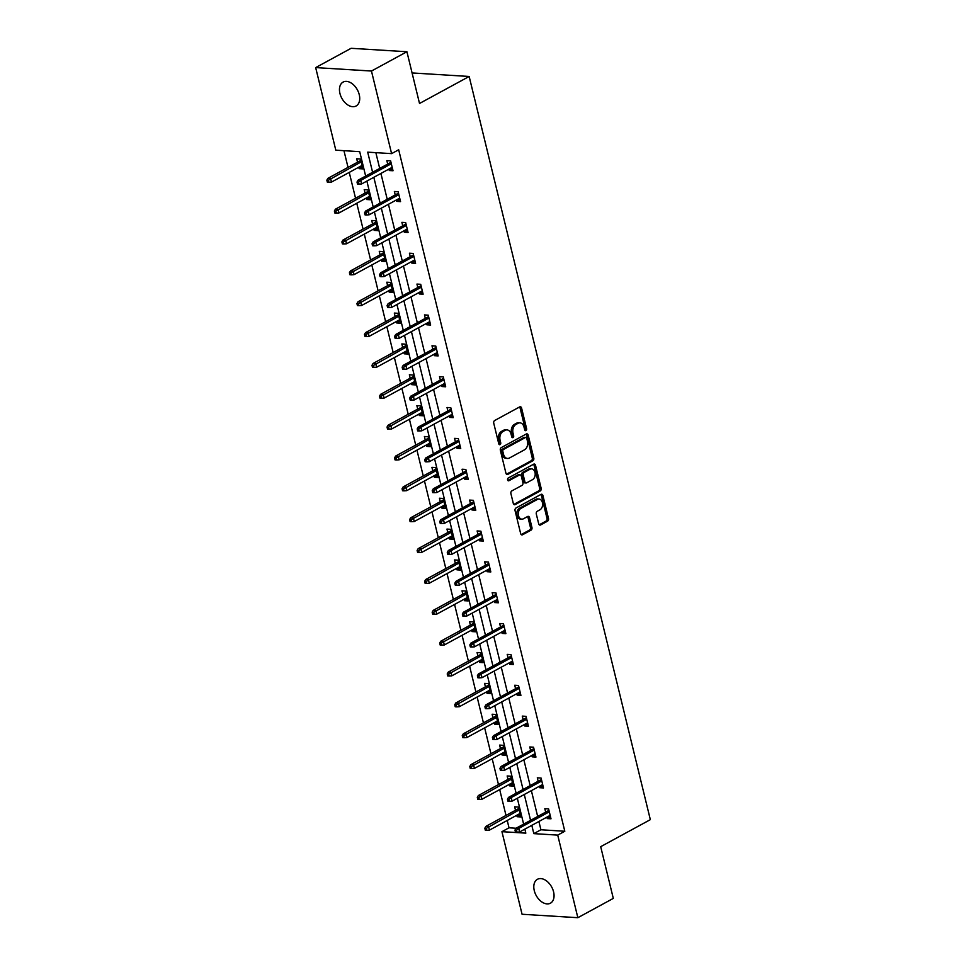 <?xml version="1.0" encoding="UTF-8"?>
<svg xmlns="http://www.w3.org/2000/svg" width="966" height="966" viewBox="0 0 966 966"><rect width="100%" height="100%" fill="white"/><g stroke="black" fill="none" stroke-linecap="round" stroke-linejoin="round"><path stroke-width="1.45" d="M525.975 430.595A1.461 1.026 93.5 0 0 526.615 428.711L521.592 408.075A2.089 1.473 93.5 0 0 520.324 406.746A2.089 1.473 93.5 0 0 519.72 406.891L494.664 420.524A2.089 1.473 93.5 0 0 493.747 423.229L498.782 443.853A1.461 1.026 93.5 0 0 500.726 442.79L500.074 440.122A6.677 4.697 93.5 0 1 503.02 431.488L505.109 430.353A6.677 4.697 93.5 0 1 507.029 429.906A6.677 4.697 93.5 0 1 511.074 434.145L511.726 436.813A1.461 1.026 93.5 0 0 513.67 435.751L513.018 433.082A6.677 4.697 93.5 0 1 515.965 424.448L518.054 423.301A6.677 4.697 93.5 0 1 519.974 422.854A6.677 4.697 93.5 0 1 524.019 427.093L524.671 429.761A1.461 1.026 93.5 0 0 525.975 430.595M524.828 430.172A1.461 1.026 93.5 0 0 525.118 428.614L520.082 407.978A2.089 1.473 93.5 0 0 519.539 406.988M498.939 444.263A1.461 1.026 93.5 0 0 499.217 442.706L498.565 440.037L500.074 440.122M511.883 437.224A1.461 1.026 93.5 0 0 512.161 435.654L511.509 432.985L513.018 433.082M534.283 890.652A13.609 8.851 61.4 0 1 537.422 879.302A13.609 8.851 61.4 0 1 553.578 891.847A13.609 8.851 61.4 0 1 550.427 903.198A13.609 8.851 61.4 0 1 534.283 890.652M339.935 93.448A13.609 8.851 61.4 0 1 343.087 82.098A13.609 8.851 61.4 0 1 359.243 94.644A13.609 8.851 61.4 0 1 356.092 105.994A13.609 8.851 61.4 0 1 339.935 93.448M538.69 523.801A2.089 1.473 93.5 0 0 539.946 525.13A2.089 1.473 93.5 0 0 540.549 524.985L547.577 521.157A2.089 1.473 93.5 0 0 548.495 518.464L542.916 495.546A2.089 1.473 93.5 0 0 541.648 494.23A2.089 1.473 93.5 0 0 541.045 494.363L515.989 507.995A2.089 1.473 93.5 0 0 515.071 510.7L520.662 533.606A2.089 1.473 93.5 0 0 521.918 534.935A2.089 1.473 93.5 0 0 522.521 534.79L531.01 530.177A2.089 1.473 93.5 0 0 531.94 527.472L529.549 517.667A2.089 1.473 93.5 0 0 528.281 516.339A2.089 1.473 93.5 0 0 527.678 516.484L523.463 518.778A5.579 3.924 93.5 0 1 521.857 519.153A5.579 3.924 93.5 0 1 518.295 514.492A5.579 3.924 93.5 0 1 520.94 508.394L537.434 499.41A5.579 3.924 93.5 0 1 539.04 499.036A5.579 3.924 93.5 0 1 542.602 503.697A5.579 3.924 93.5 0 1 539.958 509.794L537.217 511.292A2.089 1.473 93.5 0 0 536.299 513.997L538.69 523.801M365.655 176.078L359.702 151.662L335.806 150.177L315.665 67.596L351.117 48.3L406.915 51.741L419.522 103.471L469.162 76.471L650.335 819.663L600.695 846.675L613.301 898.404L577.849 917.7L522.063 914.259L501.934 831.666L525.83 833.139L524.852 829.142M406.915 51.741L371.463 71.037L391.592 153.63L367.696 152.157L372.598 172.286M538.895 821.498L540.912 829.77L564.808 831.255L398.68 149.766L391.592 153.63M564.808 831.255L557.72 835.107L577.849 917.7M532.858 460.77A2.089 1.473 93.5 0 0 533.775 458.077L528.197 435.159A2.089 1.473 93.5 0 0 526.929 433.843A2.089 1.473 93.5 0 0 526.325 433.975L501.269 447.608A2.089 1.473 93.5 0 0 500.352 450.313L505.942 473.219A2.089 1.473 93.5 0 0 507.198 474.548A2.089 1.473 93.5 0 0 507.802 474.403L532.858 460.77L531.348 460.685A2.089 1.473 93.5 0 0 532.266 457.981L526.687 435.074A2.089 1.473 93.5 0 0 526.144 434.072M535.55 465.358L541.141 488.265A2.089 1.473 93.5 0 1 540.223 490.97L515.168 504.602A2.089 1.473 93.5 0 1 514.564 504.747A2.089 1.473 93.5 0 1 513.296 503.419L510.905 493.614A2.089 1.473 93.5 0 1 511.823 490.909L521.99 485.379A2.089 1.473 93.5 0 0 522.908 482.686L521.326 476.178A2.089 1.473 93.5 0 0 520.058 474.849A2.089 1.473 93.5 0 0 519.454 474.994L508.877 480.754A1.461 1.026 93.5 0 1 508.213 478.037L533.691 464.175A2.089 1.473 93.5 0 1 534.295 464.03A2.089 1.473 93.5 0 1 535.55 465.358L534.041 465.262L539.632 488.18L541.141 488.265M315.665 67.596L371.463 71.037M469.162 76.471L413.363 73.018L412.253 73.633M509.215 784.416L509.565 785.853L513.332 786.082L510.917 776.193L507.15 775.964L507.983 779.405M494.169 722.701L494.52 724.138L498.287 724.367L495.872 714.478L492.105 714.236L492.938 717.69M479.124 660.986L479.474 662.41L483.241 662.64L480.827 652.75L477.059 652.521L477.892 655.974M464.078 599.258L464.429 600.695L468.196 600.924L465.781 591.035L462.014 590.806L462.847 594.247M449.033 537.543L449.383 538.98L453.151 539.209L450.736 529.32L446.968 529.078L447.801 532.532M433.988 475.827L434.326 477.252L438.105 477.494L435.69 467.592L431.923 467.363L432.756 470.816M418.942 414.1L419.28 415.537L423.06 415.766L420.645 405.877L416.877 405.648L417.71 409.089M403.897 352.385L404.235 353.822L408.014 354.051L405.599 344.162L401.832 343.932L402.665 347.374M388.851 290.669L389.189 292.094L392.969 292.336L390.554 282.434L386.786 282.205L387.62 285.658M373.806 228.954L374.144 230.379L377.923 230.608L375.508 220.719L371.741 220.489L372.574 223.931M358.76 167.227L359.098 168.664L362.878 168.893L360.463 159.004L356.695 158.774L357.529 162.216M343.956 150.684L348.026 167.384M349.245 172.407L355.548 198.247M356.768 203.258L363.071 229.111M364.291 234.122L370.594 259.963M371.813 264.986L378.117 290.826M379.336 295.837L385.639 321.69M386.859 326.701L393.162 352.542M394.382 357.565L400.685 383.405M401.904 388.417L408.207 414.269M409.427 419.28L415.73 445.121M416.95 450.144L423.253 475.984M424.472 480.996L430.776 506.848M431.995 511.859L438.298 537.7M439.518 542.711L445.821 568.563M447.041 573.575L453.344 599.427M454.563 604.438L460.867 630.279M462.086 635.29L468.389 661.142M469.609 666.154L475.912 692.006M477.132 697.017L483.435 722.858M484.654 727.869L490.957 753.722M492.177 758.733L498.48 784.585M499.7 789.596L506.003 815.437M507.222 820.448L509.022 827.802L516.061 828.236M366.283 198.09L366.621 199.515L370.401 199.757L367.986 189.867L364.218 189.626L365.051 193.079M381.329 259.806L381.667 261.243L385.446 261.472L383.031 251.583L379.264 251.353L380.097 254.795M396.374 321.521L396.712 322.958L400.492 323.187L398.077 313.298L394.309 313.069L395.142 316.51M411.419 383.248L411.757 384.673L415.537 384.915L413.122 375.013L409.355 374.784L410.188 378.237M426.465 444.964L426.803 446.401L430.582 446.63L428.167 436.741L424.4 436.499L425.233 439.953M441.51 506.679L441.848 508.116L445.628 508.345L443.213 498.456L439.445 498.227L440.279 501.668M456.556 568.406L456.906 569.831L460.673 570.073L458.258 560.171L454.491 559.942L455.324 563.395M471.601 630.122L471.951 631.559L475.719 631.788L473.304 621.899L469.536 621.657L470.37 625.111M486.647 691.837L486.997 693.274L490.764 693.503L488.349 683.614L484.582 683.385L485.415 686.826M501.692 753.565L502.042 754.989L505.81 755.219L503.395 745.329L499.627 745.1L500.46 748.553M516.738 815.28L517.088 816.705L520.855 816.946L518.44 807.057L514.673 806.815L515.506 810.269M509.022 827.802L501.934 831.666M531.807 825.35L533.824 833.634L557.72 835.107M373.818 177.309L380.121 203.15M381.341 208.161L387.644 234.014M388.863 239.025L395.166 264.865M396.386 269.876L402.689 295.729M403.909 300.74L410.212 326.593M411.431 331.604L417.735 357.444M418.954 362.455L425.257 388.308M426.477 393.319L432.78 419.172M434 424.183L440.303 450.023M441.522 455.034L447.826 480.887M449.045 485.898L455.348 511.751M456.568 516.762L462.871 542.602M464.091 547.613L470.394 573.466M471.625 578.477L477.916 604.33M479.148 609.341L485.439 635.181M486.671 640.192L492.962 666.045M494.194 671.056L500.485 696.909M501.716 701.92L508.007 727.76M509.239 732.771L515.53 758.624M516.762 763.635L523.053 789.488M524.284 794.499L530.576 820.339M523.632 824.119L517.329 798.278M516.11 793.267L509.806 767.415M508.587 762.403L502.284 736.563M501.064 731.54L494.761 705.699M493.541 700.688L487.238 674.836M486.019 669.824L479.716 643.984M478.496 638.961L472.193 613.12M470.973 608.109L464.67 582.256M463.451 577.245L457.147 551.405M455.928 546.382L449.625 520.541M448.405 515.53L442.102 489.677M440.882 484.666L434.579 458.826M433.36 453.803L427.057 427.962M425.837 422.951L419.534 397.098M418.314 392.087L412.011 366.247M410.791 361.236L404.488 335.383M403.269 330.372L396.966 304.519M395.746 299.508L389.443 273.668M388.223 268.657L381.92 242.804M380.701 237.793L374.397 211.94M373.178 206.929L366.875 181.089M540.912 829.77L533.824 833.634M375.846 152.652L379.698 168.434M380.918 173.445L387.221 199.286M388.441 204.309L394.744 230.149M395.963 235.161L402.267 261.013M403.486 266.024L409.789 291.865M411.009 296.888L417.312 322.729M418.532 327.74L424.835 353.592M426.054 358.603L432.357 384.444M433.577 389.467L439.88 415.308M441.1 420.319L447.403 446.171M448.622 451.182L454.926 477.023M456.145 482.046L462.448 507.887M463.668 512.898L469.971 538.75M471.191 543.761L477.494 569.602M478.713 574.625L485.017 600.466M486.236 605.477L492.539 631.329M493.759 636.34L500.062 662.181M501.282 667.192L507.585 693.045M508.804 698.056L515.107 723.908M516.327 728.919L522.63 754.76M523.85 759.771L530.153 785.624M531.372 790.635L537.676 816.487M545.669 812.128L544.824 808.687L548.603 808.916L551.006 818.806L547.239 818.576L546.889 817.139M538.147 781.277L537.301 777.823L541.081 778.053L543.484 787.942L539.716 787.713L539.366 786.288M530.624 750.413L529.779 746.96L533.558 747.201L535.961 757.09L532.194 756.849L531.843 755.424M523.101 719.549L522.256 716.108L526.035 716.337L528.438 726.227L524.671 725.997L524.321 724.56M515.578 688.698L514.733 685.244L518.513 685.474L520.915 695.363L517.148 695.134L516.798 693.709M508.056 657.834L507.21 654.38L510.99 654.622L513.393 664.511L509.625 664.282L509.275 662.845M500.533 626.97L499.688 623.529L503.467 623.758L505.87 633.648L502.103 633.418L501.752 631.981M493.01 596.119L492.165 592.665L495.944 592.895L498.347 602.784L494.58 602.555L494.23 601.13M485.487 565.255L484.642 561.801L488.422 562.043L490.825 571.932L487.057 571.703L486.707 570.266M477.965 534.391L477.119 530.95L480.899 531.179L483.302 541.069L479.534 540.839L479.184 539.402M470.442 503.54L469.597 500.086L473.376 500.316L475.779 510.217L472.012 509.976L471.662 508.551M462.919 472.676L462.074 469.222L465.853 469.464L468.256 479.353L464.489 479.124L464.139 477.687M455.397 441.812L454.551 438.371L458.331 438.6L460.734 448.49L456.966 448.26L456.616 446.823M447.874 410.961L447.029 407.507L450.808 407.737L453.211 417.638L449.444 417.397L449.093 415.972M440.351 380.097L439.506 376.643L443.285 376.885L445.688 386.774L441.921 386.545L441.571 385.108M432.828 349.233L431.983 345.792L435.763 346.021L438.166 355.911L434.398 355.681L434.048 354.244M425.306 318.382L424.46 314.928L428.24 315.158L430.643 325.059L426.875 324.817L426.525 323.393M417.783 287.518L416.938 284.076L420.717 284.306L423.12 294.195L419.353 293.966L419.002 292.529M410.26 256.654L409.415 253.213L413.182 253.442L415.597 263.332L411.83 263.102L411.48 261.665M402.737 225.803L401.892 222.349L405.66 222.578L408.075 232.48L404.307 232.238L403.957 230.814M395.215 194.939L394.37 191.497L398.137 191.727L400.552 201.616L396.785 201.387L396.434 199.95M387.692 164.075L386.847 160.634L390.614 160.863L393.029 170.753L389.262 170.523L388.912 169.098M359.098 168.664L362.383 166.876M389.262 170.523L392.534 168.736M366.621 199.515L369.906 197.74M396.785 201.387L400.057 199.6M374.144 230.379L377.428 228.592M404.307 232.238L407.58 230.463M381.667 261.243L384.951 259.456M411.83 263.102L415.102 261.315M389.189 292.094L392.474 290.319M419.353 293.966L422.625 292.179M396.712 322.958L399.996 321.171M426.875 324.817L430.148 323.042M404.235 353.822L407.519 352.035M434.398 355.681L437.67 353.894M411.757 384.673L415.042 382.898M441.921 386.545L445.193 384.758M419.28 415.537L422.565 413.75M449.444 417.397L452.716 415.621M426.803 446.401L430.087 444.614M456.966 448.26L460.239 446.473M434.326 477.252L437.61 475.477M464.489 479.124L467.761 477.337M441.848 508.116L445.133 506.329M472.012 509.976L475.284 508.201M449.383 538.98L452.656 537.193M479.534 540.839L482.807 539.052M456.906 569.831L460.178 568.056M487.057 571.703L490.33 569.916M464.429 600.695L467.701 598.908M494.58 602.555L497.852 600.767M471.951 631.559L475.224 629.772M502.103 633.418L505.375 631.631M479.474 662.41L482.746 660.623M509.625 664.282L512.898 662.495M486.997 693.274L490.269 691.487M517.148 695.134L520.42 693.347M494.52 724.138L497.792 722.351M524.671 725.997L527.943 724.21M502.042 754.989L505.315 753.202M532.194 756.849L535.478 755.074M509.565 785.853L512.837 784.066M539.716 787.713L543.001 785.926M517.088 816.705L520.36 814.93M547.239 818.576L550.523 816.789M519.974 422.854L518.464 422.758A6.677 4.697 93.5 0 0 516.544 423.217L518.054 423.301M511.509 432.985A6.677 4.697 93.5 0 1 514.455 424.352L516.544 423.217M507.029 429.906L505.52 429.81A6.677 4.697 93.5 0 0 503.6 430.256L505.109 430.353M498.565 440.037A6.677 4.697 93.5 0 1 501.511 431.391L503.6 430.256M506.474 474.221L531.348 460.685M526.76 438.359A1.461 1.026 93.5 0 0 525.456 437.526L503.467 449.492A1.461 1.026 93.5 0 0 502.827 451.388L503.503 454.201A6.677 4.697 93.5 0 0 507.548 458.439A6.677 4.697 93.5 0 0 509.48 457.993L524.514 449.806A6.677 4.697 93.5 0 0 527.448 441.172L526.76 438.359M524.779 437.489A1.461 1.026 93.5 0 0 523.946 437.441L525.456 437.526M507.548 458.439L506.039 458.343A6.677 4.697 93.5 0 1 502.006 454.105L501.318 451.291A1.461 1.026 93.5 0 1 501.958 449.407L523.946 437.441M513.84 504.409L538.714 490.873A2.089 1.473 93.5 0 0 539.632 488.18M520.058 474.849L518.549 474.765A2.089 1.473 93.5 0 0 517.945 474.898L507.79 480.428M532.532 479.643A5.579 3.924 93.5 0 0 535.176 473.533A5.579 3.924 93.5 0 0 531.614 468.884A5.579 3.924 93.5 0 0 529.996 469.259L524.188 472.422A2.089 1.473 93.5 0 0 523.27 475.115L524.852 481.623A2.089 1.473 93.5 0 0 526.12 482.952A2.089 1.473 93.5 0 0 526.724 482.807L532.532 479.643M531.614 468.884L530.105 468.788A5.579 3.924 93.5 0 0 528.499 469.162L529.996 469.259M526.12 482.952L524.61 482.855A2.089 1.473 93.5 0 1 523.343 481.527L521.761 475.03A2.089 1.473 93.5 0 1 522.678 472.326L528.499 469.162M534.041 465.262A2.089 1.473 93.5 0 0 533.51 464.272M539.04 499.036L537.531 498.939A5.579 3.924 93.5 0 0 535.925 499.313L537.434 499.41M521.857 519.153L520.348 519.056A5.579 3.924 93.5 0 1 516.786 514.407A5.579 3.924 93.5 0 1 519.43 508.297L535.925 499.313M521.193 534.609L529.513 530.08A2.089 1.473 93.5 0 0 530.431 527.388L528.04 517.571A2.089 1.473 93.5 0 0 527.496 516.581M539.221 524.792L546.068 521.072A2.089 1.473 93.5 0 0 546.998 518.368L541.407 495.461A2.089 1.473 93.5 0 0 540.863 494.459M326.846 180.171L327.329 182.151L328.838 182.248L328.355 180.268L326.846 180.171L327.897 178.348L330.614 178.505L331.483 182.067L362.033 165.44M328.355 180.268L361.163 161.89M327.897 178.348L360.813 160.428M331.483 182.067L328.838 182.248M390.964 162.3L358.06 180.207L360.765 180.376L391.327 163.749M358.519 182.127L357.009 182.043L357.492 184.011L359.002 184.108L358.519 182.127L360.765 180.376L361.634 183.938L392.196 167.311M358.06 180.207L357.009 182.043M359.002 184.108L361.634 183.938M334.369 211.035L334.852 213.015L336.361 213.1L335.878 211.131L334.369 211.035L335.419 209.199L338.136 209.368L339.006 212.931L369.555 196.303M335.878 211.131L368.686 192.741M335.419 209.199L368.336 191.292M339.006 212.931L336.361 213.1M341.892 241.898L342.375 243.867L343.884 243.963L343.401 241.983L341.892 241.898L342.942 240.063L345.659 240.232L346.528 243.794L377.078 227.167M343.401 241.983L376.209 223.605M342.942 240.063L375.859 222.156M346.528 243.794L343.884 243.963M398.487 193.152L365.583 211.071L368.288 211.228L398.849 194.613M366.042 212.991L364.532 212.894L365.015 214.875L366.525 214.971L366.042 212.991L368.288 211.228L369.157 214.79L399.719 198.163M365.583 211.071L364.532 212.894M366.525 214.971L369.157 214.79M406.01 224.015L373.105 241.923L375.81 242.092L406.372 225.464M373.564 243.855L372.055 243.758L372.538 245.738L374.047 245.823L373.564 243.855L375.81 242.092L376.68 245.654L407.241 229.027M373.105 241.923L372.055 243.758M374.047 245.823L376.68 245.654M349.414 272.75L349.897 274.73L351.407 274.827L350.924 272.847L349.414 272.75L350.465 270.927L353.182 271.084L354.051 274.646L384.601 258.019M350.924 272.847L383.731 254.469M350.465 270.927L383.381 253.007M354.051 274.646L351.407 274.827M413.533 254.879L380.628 272.786L383.333 272.955L413.895 256.328M381.087 274.706L379.578 274.622L380.061 276.59L381.57 276.687L381.087 274.706L383.333 272.955L384.202 276.517L414.764 259.89M380.628 272.786L379.578 274.622M381.57 276.687L384.202 276.517M356.937 303.614L357.42 305.594L358.929 305.679L358.446 303.71L356.937 303.614L357.988 301.778L360.704 301.947L361.574 305.51L392.124 288.882M358.446 303.71L391.254 285.32M357.988 301.778L390.904 283.871M361.574 305.51L358.929 305.679M421.055 285.731L388.151 303.638L390.856 303.807L421.418 287.192M388.61 305.57L387.1 305.473L387.583 307.454L389.093 307.55L388.61 305.57L390.856 303.807L391.725 307.369L422.287 290.742M388.151 303.638L387.1 305.473M389.093 307.55L391.725 307.369M364.46 334.478L364.943 336.446L366.452 336.542L365.969 334.562L364.46 334.478L365.51 332.642L368.227 332.811L369.097 336.373L399.646 319.746M365.969 334.562L398.777 316.184M365.51 332.642L398.427 314.735M369.097 336.373L366.452 336.542M428.578 316.594L395.674 334.502L398.378 334.671L428.94 318.043M396.132 336.434L394.623 336.337L395.106 338.317L396.615 338.402L396.132 336.434L398.378 334.671L399.248 338.233L429.81 321.606M395.674 334.502L394.623 336.337M396.615 338.402L399.248 338.233M371.982 365.329L372.465 367.309L373.975 367.406L373.492 365.426L371.982 365.329L373.033 363.494L375.75 363.663L376.619 367.225L407.169 350.598M373.492 365.426L406.3 347.048M373.033 363.494L405.949 345.587M376.619 367.225L373.975 367.406M436.101 347.458L403.196 365.365L405.901 365.534L436.463 348.907M403.655 367.285L402.146 367.201L402.629 369.169L404.138 369.266L403.655 367.285L405.901 365.534L406.771 369.097L437.332 352.469M403.196 365.365L402.146 367.201M404.138 369.266L406.771 369.097M379.505 396.193L379.988 398.173L381.498 398.258L381.015 396.289L379.505 396.193L380.556 394.357L383.273 394.526L384.142 398.089L414.692 381.461M381.015 396.289L413.822 377.899M380.556 394.357L413.472 376.45M384.142 398.089L381.498 398.258M443.623 378.31L410.719 396.217L413.424 396.386L443.986 379.771M411.178 398.149L409.669 398.052L410.152 400.033L411.661 400.129L411.178 398.149L413.424 396.386L414.293 399.948L444.855 383.321M410.719 396.217L409.669 398.052M411.661 400.129L414.293 399.948M387.028 427.057L387.511 429.025L389.02 429.121L388.537 427.141L387.028 427.057L388.078 425.221L390.795 425.39L391.665 428.952L422.214 412.325M388.537 427.141L421.345 408.763M388.078 425.221L420.995 407.314M391.665 428.952L389.02 429.121M451.146 409.173L418.242 427.081L420.947 427.25L451.508 410.622M418.701 429.013L417.191 428.916L417.674 430.896L419.184 430.981L418.701 429.013L420.947 427.25L421.816 430.812L452.378 414.185M418.242 427.081L417.191 428.916M419.184 430.981L421.816 430.812M394.551 457.908L395.034 459.888L396.543 459.985L396.06 458.005L394.551 457.908L395.601 456.073L398.318 456.242L399.187 459.804L429.737 443.177M396.06 458.005L428.868 439.627M395.601 456.073L428.518 438.166M399.187 459.804L396.543 459.985M402.073 488.772L402.556 490.752L404.066 490.837L403.583 488.868L402.073 488.772L403.124 486.936L405.841 487.106L406.71 490.668L437.26 474.04M403.583 488.868L436.39 470.478M403.124 486.936L436.04 469.029M406.71 490.668L404.066 490.837M409.596 519.623L410.079 521.604L411.588 521.7L411.105 519.72L409.596 519.623L410.647 517.8L413.363 517.969L414.233 521.531L444.783 504.904M411.105 519.72L443.913 501.342M410.647 517.8L443.563 499.893M414.233 521.531L411.588 521.7M417.119 550.487L417.602 552.467L419.111 552.564L418.628 550.584L417.119 550.487L418.169 548.652L420.886 548.821L421.756 552.383L452.305 535.756M418.628 550.584L451.436 532.194M418.169 548.652L451.086 530.745M421.756 552.383L419.111 552.564M424.642 581.351L425.125 583.331L426.634 583.416L426.151 581.447L424.642 581.351L425.692 579.515L428.409 579.685L429.278 583.247L459.828 566.619M426.151 581.447L458.959 563.057M425.692 579.515L458.608 561.608M429.278 583.247L426.634 583.416M432.164 612.202L432.647 614.183L434.157 614.279L433.674 612.299L432.164 612.202L433.215 610.379L435.932 610.548L436.801 614.11L467.351 597.483M433.674 612.299L466.481 593.921M433.215 610.379L466.131 592.472M436.801 614.11L434.157 614.279M439.687 643.066L440.17 645.047L441.679 645.143L441.196 643.163L439.687 643.066L440.738 641.231L443.454 641.4L444.324 644.962L474.874 628.335M441.196 643.163L474.004 624.773M440.738 641.231L473.654 623.324M444.324 644.962L441.679 645.143M447.21 673.93L447.693 675.91L449.202 675.995L448.719 674.014L447.21 673.93L448.26 672.095L450.977 672.264L451.846 675.826L482.396 659.198M448.719 674.014L481.527 655.636M448.26 672.095L481.177 654.187M451.846 675.826L449.202 675.995M454.732 704.782L455.215 706.762L456.725 706.858L456.242 704.878L454.732 704.782L455.783 702.958L458.5 703.127L459.369 706.689L489.919 690.062M456.242 704.878L489.05 686.5M455.783 702.958L488.699 685.051M459.369 706.689L456.725 706.858M462.255 735.645L462.738 737.626L464.248 737.722L463.765 735.742L462.255 735.645L463.306 733.81L466.023 733.979L466.892 737.541L497.442 720.914M463.765 735.742L496.572 717.352M463.306 733.81L496.222 715.903M466.892 737.541L464.248 737.722M458.669 440.037L425.765 457.944L428.469 458.113L459.031 441.486M426.223 459.864L424.714 459.768L425.197 461.748L426.706 461.845L426.223 459.864L428.469 458.113L429.339 461.676L459.901 445.048M425.765 457.944L424.714 459.768M426.706 461.845L429.339 461.676M466.192 470.889L433.287 488.796L435.992 488.965L466.554 472.338M433.746 490.728L432.237 490.631L432.72 492.612L434.229 492.708L433.746 490.728L435.992 488.965L436.861 492.527L467.423 475.9M433.287 488.796L432.237 490.631M434.229 492.708L436.861 492.527M473.714 501.752L440.81 519.66L443.515 519.829L474.077 503.201M441.269 521.592L439.759 521.495L440.242 523.475L441.752 523.56L441.269 521.592L443.515 519.829L444.384 523.391L474.946 506.764M440.81 519.66L439.759 521.495M441.752 523.56L444.384 523.391M481.237 532.616L448.333 550.523L451.05 550.692L481.599 534.065M448.792 552.443L447.282 552.347L447.765 554.327L449.275 554.424L448.792 552.443L451.05 550.692L451.907 554.255L482.469 537.627M448.333 550.523L447.282 552.347M449.275 554.424L451.907 554.255M488.76 563.468L455.855 581.375L458.572 581.544L489.122 564.917M456.314 583.307L454.805 583.21L455.288 585.191L456.797 585.287L456.314 583.307L458.572 581.544L459.43 585.106L489.991 568.479M455.855 581.375L454.805 583.21M456.797 585.287L459.43 585.106M496.283 594.332L463.378 612.239L466.095 612.408L496.645 595.78M463.837 614.159L462.328 614.074L462.811 616.054L464.32 616.139L463.837 614.159L466.095 612.408L466.952 615.97L497.514 599.343M463.378 612.239L462.328 614.074M464.32 616.139L466.952 615.97M503.805 625.195L470.901 643.102L473.618 643.271L504.167 626.644M471.36 645.022L469.85 644.926L470.333 646.906L471.843 647.003L471.36 645.022L473.618 643.271L474.475 646.834L505.037 630.206M470.901 643.102L469.85 644.926M471.843 647.003L474.475 646.834M511.328 656.047L478.424 673.954L481.14 674.123L511.69 657.496M478.882 675.886L477.373 675.789L477.856 677.77L479.365 677.866L478.882 675.886L481.14 674.123L481.998 677.685L512.56 661.058M478.424 673.954L477.373 675.789M479.365 677.866L481.998 677.685M518.851 686.911L485.946 704.818L488.663 704.987L519.213 688.36M486.405 706.738L484.896 706.653L485.379 708.633L486.888 708.718L486.405 706.738L488.663 704.987L489.52 708.549L520.082 691.922M485.946 704.818L484.896 706.653M486.888 708.718L489.52 708.549M526.373 717.762L493.469 735.681L496.186 735.851L526.736 719.223M493.928 737.601L492.418 737.505L492.901 739.485L494.411 739.582L493.928 737.601L496.186 735.851L497.043 739.401L527.605 722.785M493.469 735.681L492.418 737.505M494.411 739.582L497.043 739.401M469.778 766.509L470.261 768.489L471.77 768.574L471.287 766.593L469.778 766.509L470.828 764.674L473.545 764.843L474.415 768.405L504.964 751.777M471.287 766.593L504.095 748.215M470.828 764.674L503.745 746.766M474.415 768.405L471.77 768.574M533.896 748.626L500.992 766.533L503.709 766.702L534.258 750.075M501.451 768.465L499.941 768.368L500.424 770.349L501.934 770.445L501.451 768.465L503.709 766.702L504.566 770.264L535.128 753.637M500.992 766.533L499.941 768.368M501.934 770.445L504.566 770.264M477.301 797.361L477.784 799.341L479.293 799.437L478.81 797.457L477.301 797.361L478.351 795.537L481.068 795.706L481.937 799.256L512.487 782.641M478.81 797.457L511.618 779.079M478.351 795.537L511.268 777.618M481.937 799.256L479.293 799.437M541.419 779.49L508.514 797.397L511.231 797.566L541.781 780.939M508.973 799.317L507.464 799.232L507.947 801.212L509.456 801.297L508.973 799.317L511.231 797.566L512.089 801.128L542.65 784.501M508.514 797.397L507.464 799.232M509.456 801.297L512.089 801.128M484.823 828.224L485.306 830.205L486.816 830.301L486.333 828.321L484.823 828.224L485.874 826.389L488.591 826.558L489.46 830.12L520.01 813.493M486.333 828.321L519.14 809.931M485.874 826.389L518.79 808.482M489.46 830.12L486.816 830.301M548.942 810.341L516.037 828.26L518.754 828.43L549.304 811.802M516.496 830.18L514.987 830.084L515.47 832.064L516.979 832.161L516.496 830.18L518.754 828.43L519.611 831.98L550.173 815.364M516.037 828.26L514.987 830.084M516.979 832.161L519.611 831.98M525.118 428.614L526.615 428.711M499.217 442.706L500.726 442.79M512.161 435.654L513.67 435.751M514.455 424.352L515.965 424.448M501.511 431.391L503.02 431.488M520.082 407.978L521.592 408.075M506.619 474.33L507.802 474.403M526.687 435.074L528.197 435.159M532.266 457.981L533.775 458.077M501.958 449.407L503.467 449.492M501.318 451.291L502.827 451.388M502.006 454.105L503.503 454.201M538.714 490.873L540.223 490.97M513.984 504.53L515.168 504.602M517.945 474.898L519.454 474.994M508.056 480.706L508.877 480.754M522.678 472.326L524.188 472.422M521.761 475.03L523.27 475.115M523.343 481.527L524.852 481.623M519.43 508.297L520.94 508.394M528.04 517.571L529.549 517.667M530.431 527.388L531.94 527.472M529.513 530.08L531.01 530.177M521.338 534.717L522.521 534.79M541.407 495.461L542.916 495.546M546.998 518.368L548.495 518.464M546.068 521.072L547.577 521.157M539.366 524.912L540.549 524.985M524.369 437.332L525.878 437.429"/></g></svg>
